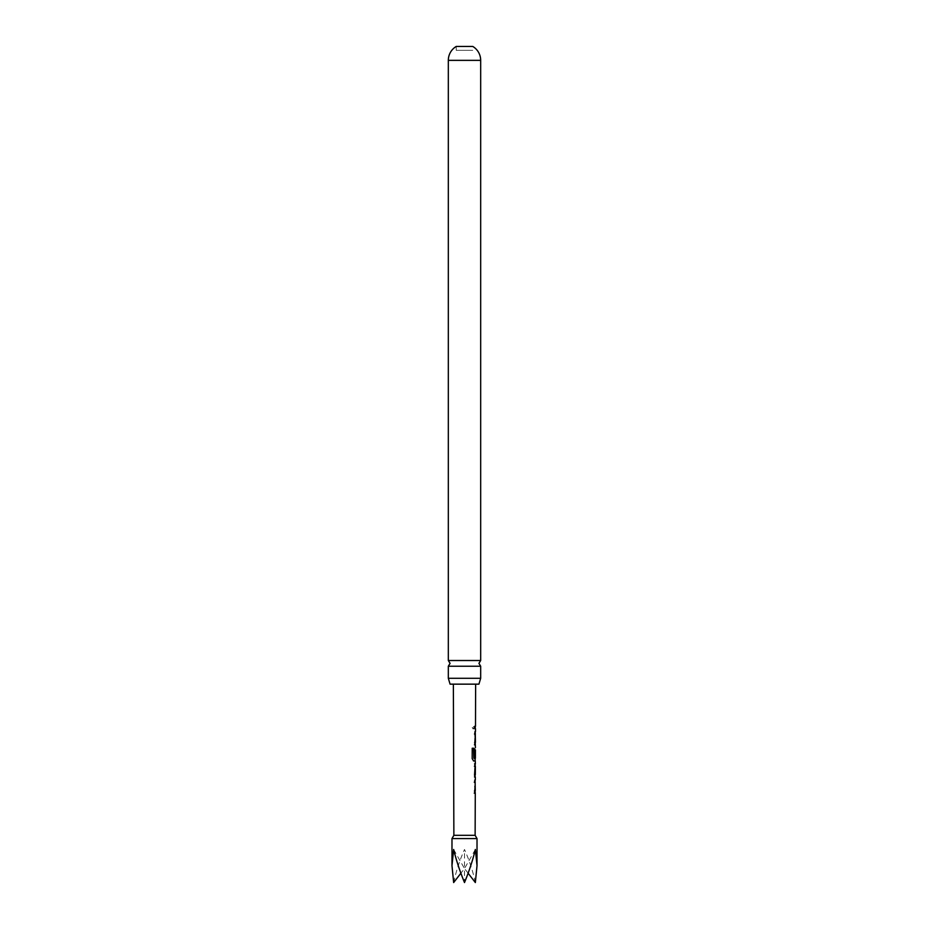 <?xml version="1.0" encoding="UTF-8"?>
<svg xmlns="http://www.w3.org/2000/svg" width="929" height="929" viewBox="0 0 929 929"><rect width="100%" height="100%" fill="white"/><g stroke="black" fill="none" stroke-linecap="round" stroke-linejoin="round"><path stroke-width="0.7" stroke-dasharray="4.64 3.48" d="M472.373 727.477L473.372 729.021L474.185 727.488L473.384 725.944L472.373 727.477M472.211 727.477L473.175 729.021L473.976 727.488L473.186 725.944L472.211 727.477M480.676 666.221L448.324 666.221M456.232 50.34L456.232 46.45L472.768 46.45L472.768 50.34L456.232 50.34L472.768 50.34M451.982 838.585L477.018 838.585M475.346 882.55C472.838 871.007 469.215 859.987 464.5 849.489C459.785 859.987 456.162 871.007 453.654 882.55M453.875 835.31L475.125 835.31M478.923 684.15L450.077 684.15M448.324 660.519L480.676 660.519M448.324 678.298L480.676 678.298M464.5 684.15L475.636 684.15L464.5 684.15M474.313 779.907L474.951 779.907L474.313 779.907L474.951 779.907L474.324 782.218L474.905 793.215L474.266 793.215L474.986 782.381L474.313 782.381L474.313 779.907L475.183 779.907L474.51 790.893L475.137 793.215L474.487 793.215M474.498 790.73L475.195 790.73L475.218 782.381L474.522 782.381M474.998 774.612L474.359 774.612L474.998 774.612L474.359 774.612L474.347 777.085L474.951 777.097L474.359 766.1L475.218 763.789L474.614 763.777L474.614 766.262L475.265 766.262M475.242 774.612L474.58 774.612L474.568 777.085L475.183 777.097L474.568 777.085M473.651 758.215L475.3 758.227L475.091 749.877M475.276 747.671L474.452 749.97L475.288 747.659L474.638 758.656L475.381 760.967M474.487 731.541L475.114 731.541L474.487 731.541L475.114 731.541L474.475 742.538L475.067 744.849L474.44 744.849L474.452 742.376L475.125 742.376L474.487 731.541L475.346 731.541L474.696 742.538L475.3 744.849L474.661 744.849M474.452 742.376L475.358 742.376L475.381 734.026L474.696 734.026M474.719 726.257L474.498 728.731L474.719 726.257M468.123 873.225L464.5 868.545L464.5 849.489M453.654 849.489L464.5 868.545L460.877 873.225M475.346 849.489L464.5 868.545L464.5 882.55M474.51 726.257L474.754 728.731M473.465 760.967L472.013 758.656L472.06 748.24L473.802 748.24M475.044 757.089L474.394 757.089L474.417 749.982L474.417 758.656L475.242 760.967M475.381 758.227L475.311 750.04M474.347 777.085L474.951 777.097M474.986 763.789L474.394 763.777L474.986 763.789L474.394 763.777L474.614 766.262M448.324 60.362L480.676 60.362"/><path stroke-width="1.39" d="M448.324 678.298L448.324 666.221L480.676 666.221L480.676 678.298L448.324 678.298L450.077 684.15L478.923 684.15L480.676 678.298M451.982 838.585L453.875 835.31L475.125 835.31L477.018 838.585L451.982 838.585L451.982 865.631L453.654 849.489C456.162 859.987 459.785 871.007 464.5 882.55C469.215 871.007 472.838 859.987 475.346 849.489L477.018 865.631L475.346 882.55L468.123 873.225M460.877 873.225L453.654 882.55L451.982 865.631M448.324 660.519L480.676 660.519L480.676 60.362L448.324 60.362L448.324 660.519L450.077 663.364L448.324 666.221M448.324 60.362A16.176 16.176 0 0 1 456.232 46.45L472.768 46.45A16.176 16.176 0 0 1 480.676 60.362M474.522 782.381L475.218 782.381L474.522 782.381L475.079 780.035M475.033 793.076L474.498 790.73L475.195 790.73L474.498 790.73M475.137 793.215L474.487 793.215M475.183 777.097L474.568 777.085L475.183 777.097L474.556 774.774L475.218 763.789L474.614 763.777M474.394 766.262L475.265 766.262L474.614 766.262L475.265 766.262L475.242 774.612L474.58 774.612M475.149 760.828L473.662 760.967L472.176 758.656L472.222 748.24L473.802 748.24L473.848 758.215L475.393 758.227L475.416 749.877M475.334 749.877L475.276 757.089L474.614 757.089L475.183 749.877M475.369 734.189L474.696 734.026L475.242 731.692M475.195 744.71L474.673 742.376L475.358 742.376M475.3 744.849L474.661 744.849M475.381 734.026L474.696 734.026M474.719 728.731L474.765 726.246M475.149 734.026L474.475 734.026L475.125 734.189M475.067 744.849L474.44 744.849L475.067 744.849M473.593 748.24L473.848 758.215M475.369 763.777L475.242 760.967M475.009 760.967L473.465 760.967M475.091 749.877L475.276 757.089M475.044 757.089L474.394 757.089M475.033 766.262L475.242 774.612M474.986 782.381L474.313 782.381M474.905 793.215L474.266 793.215M480.676 666.221L478.923 663.364L480.676 660.519M453.875 835.31L453.364 684.15M475.125 835.31L475.276 793.215M475.276 790.73L475.079 779.907M475.311 779.907L475.323 777.097M475.334 774.612L475.358 766.262M475.427 747.659L475.207 742.376M475.439 742.376L475.242 731.541M475.474 731.541L475.485 728.731M475.497 726.257L475.636 684.15M477.018 838.585L477.018 865.631M475.253 728.731L475.265 726.257M475.149 760.967L475.149 758.227M475.091 776.981L475.102 774.612M475.125 766.262L475.137 763.893M475.044 790.73L475.265 793.215"/></g></svg>
